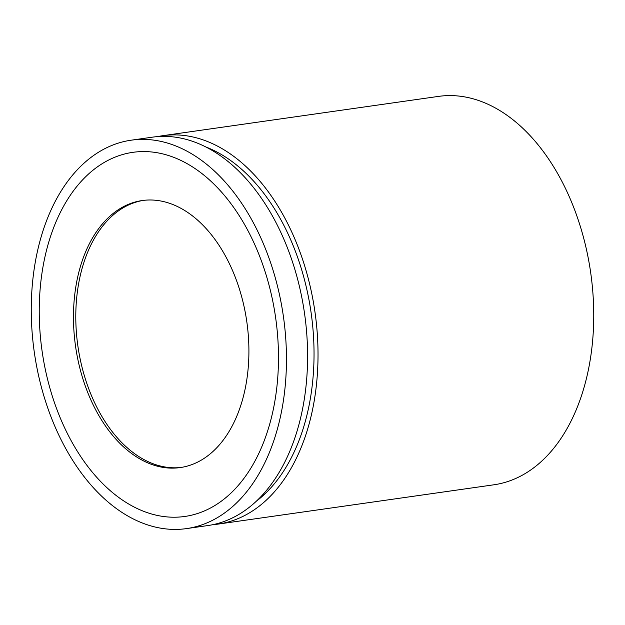<?xml version="1.0" encoding="UTF-8"?>
<svg xmlns="http://www.w3.org/2000/svg" width="625" height="625" viewBox="0 0 625 625"><rect width="100%" height="100%" fill="white"/><g stroke="black" fill="none" stroke-linecap="round" stroke-linejoin="round"><path stroke-width="0.94" d="M203.219 458.961A134.867 86.508 -98.1 0 0 243.32 303.281A134.867 86.508 -98.1 0 0 142.156 200.547A134.867 86.508 -98.1 0 0 119.156 209.172A134.867 86.508 -98.1 0 0 79.055 364.844A134.867 86.508 -98.1 0 0 180.211 467.578A134.867 86.508 -98.1 0 0 203.219 458.961M143.328 200.398A134.867 86.508 -98.1 0 0 121.484 208.836A134.867 86.508 -98.1 0 0 81.172 363.625A134.867 86.508 -98.1 0 0 181.375 467.398M216.172 504.703A183.906 117.969 -98.1 0 0 263.867 267.914A183.906 117.969 -98.1 0 0 101.547 164.086A183.906 117.969 -98.1 0 0 53.852 400.875A183.906 117.969 -98.1 0 0 216.172 504.703M186.531 528.602L207.672 525.586A196.164 125.828 -98.1 0 0 241.133 513.047A196.164 125.828 -98.1 0 0 299.461 286.609A196.164 125.828 -98.1 0 0 152.32 137.18L131.18 140.195A196.164 125.828 -98.1 0 0 97.719 152.734A196.164 125.828 -98.1 0 0 39.391 379.172A196.164 125.828 -98.1 0 0 186.531 528.602A196.164 125.828 -98.1 0 0 219.992 516.062A196.164 125.828 -98.1 0 0 278.328 289.625A196.164 125.828 -98.1 0 0 131.18 140.195M212.859 524.672A196.164 125.828 -98.1 0 0 218.102 524.102L493.82 484.805A196.164 125.828 -98.1 0 0 527.281 472.266A196.164 125.828 -98.1 0 0 585.609 245.828A196.164 125.828 -98.1 0 0 438.469 96.398L162.75 135.695A196.164 125.828 -98.1 0 0 157.555 136.609M218.102 524.102A196.164 125.828 -98.1 0 0 251.562 511.562A196.164 125.828 -98.1 0 0 309.891 285.125A196.164 125.828 -98.1 0 0 162.75 135.695M256.234 501.305A190.031 121.898 -98.1 0 0 311.102 312.695A190.031 121.898 -98.1 0 0 205.734 146.93"/></g></svg>
